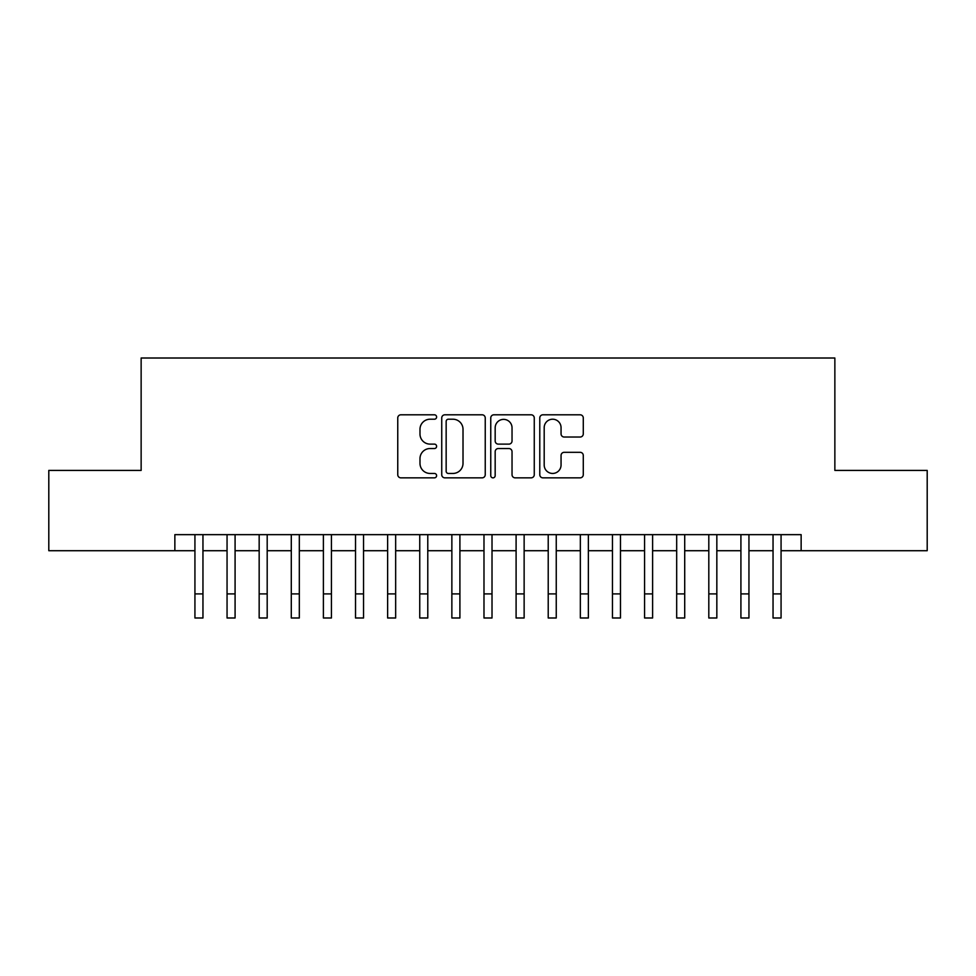 <?xml version="1.0" encoding="UTF-8"?>
<svg xmlns="http://www.w3.org/2000/svg" width="976" height="976" viewBox="0 0 976 976"><rect width="100%" height="100%" fill="white"/><g stroke="black" fill="none" stroke-linecap="round" stroke-linejoin="round"><path stroke-width="1.46" d="M436.614 417.008A2.208 2.208 0 0 0 434.405 414.8L400.916 414.8A3.148 3.148 0 0 0 397.757 417.96L397.757 474.702A3.148 3.148 0 0 0 400.916 477.85L434.405 477.85A2.208 2.208 0 0 0 436.614 475.641A2.208 2.208 0 0 0 434.405 473.445L430.074 473.445A10.089 10.089 0 0 1 419.985 463.356L419.985 458.622A10.089 10.089 0 0 1 430.074 448.533L434.405 448.533A2.208 2.208 0 0 0 436.614 446.325A2.208 2.208 0 0 0 434.405 444.117L430.074 444.117A10.089 10.089 0 0 1 419.985 434.039L419.985 429.306A10.089 10.089 0 0 1 430.074 419.216L434.405 419.216A2.208 2.208 0 0 0 436.614 417.008M580.134 437.028A3.148 3.148 0 0 0 583.282 433.881L583.282 417.96A3.148 3.148 0 0 0 580.134 414.8L542.937 414.8A3.148 3.148 0 0 0 539.777 417.96L539.777 474.702A3.148 3.148 0 0 0 542.937 477.85L580.134 477.85A3.148 3.148 0 0 0 583.282 474.702L583.282 455.475A3.148 3.148 0 0 0 580.134 452.315L564.213 452.315A3.148 3.148 0 0 0 561.054 455.475L561.054 465.003A8.43 8.43 0 0 1 552.623 473.445A8.43 8.43 0 0 1 544.193 465.003L544.193 427.647A8.43 8.43 0 0 1 552.623 419.216A8.43 8.43 0 0 1 561.054 427.647L561.054 433.881A3.148 3.148 0 0 0 564.213 437.028L580.134 437.028M174.863 550.708L48.8 550.708L48.8 470.42L141.142 470.42L141.142 358.009L834.858 358.009L834.858 470.42L927.2 470.42L927.2 550.708L801.137 550.708L801.137 534.653L174.863 534.653L174.863 550.708L194.932 550.708M485.243 417.96A3.148 3.148 0 0 0 482.083 414.8L444.885 414.8A3.148 3.148 0 0 0 441.738 417.96L441.738 474.702A3.148 3.148 0 0 0 444.885 477.85L482.083 477.85A3.148 3.148 0 0 0 485.243 474.702L485.243 417.96M493.917 414.8L531.115 414.8A3.148 3.148 0 0 1 534.262 417.96L534.262 474.702A3.148 3.148 0 0 1 531.115 477.85L515.194 477.85A3.148 3.148 0 0 1 512.034 474.702L512.034 451.693A3.148 3.148 0 0 0 508.886 448.533L498.321 448.533A3.148 3.148 0 0 0 495.174 451.693L495.174 475.641A2.208 2.208 0 0 1 492.965 477.85A2.208 2.208 0 0 1 490.757 475.641L490.757 417.96A3.148 3.148 0 0 1 493.917 414.8M202.959 550.708L227.054 550.708M235.082 550.708L259.165 550.708M267.192 550.708L291.287 550.708M299.315 550.708L323.398 550.708M331.425 550.708L355.52 550.708M363.548 550.708L387.631 550.708M395.658 550.708L419.753 550.708M427.781 550.708L451.864 550.708M459.903 550.708L483.986 550.708M492.014 550.708L516.097 550.708M524.136 550.708L548.219 550.708M556.247 550.708L580.342 550.708M588.369 550.708L612.452 550.708M620.48 550.708L644.575 550.708M652.602 550.708L676.685 550.708M684.713 550.708L708.808 550.708M716.835 550.708L740.918 550.708M748.946 550.708L773.041 550.708M781.068 550.708L801.137 550.708M448.362 419.216A2.208 2.208 0 0 0 446.154 421.425L446.154 471.237A2.208 2.208 0 0 0 448.362 473.445L452.925 473.445A10.089 10.089 0 0 0 463.014 463.356L463.014 429.306A10.089 10.089 0 0 0 452.925 419.216L448.362 419.216M512.034 427.805A8.43 8.43 0 0 0 503.604 419.375A8.43 8.43 0 0 0 495.174 427.805L495.174 440.969A3.148 3.148 0 0 0 498.321 444.117L508.886 444.117A3.148 3.148 0 0 0 512.034 440.969L512.034 427.805M194.932 593.908L202.959 593.908L202.959 617.991L194.932 617.991L194.932 534.653M202.959 593.908L202.959 534.653M227.054 617.991L235.082 617.991L227.054 617.991L227.054 534.653M235.082 617.991L235.082 534.653M259.165 617.991L267.192 617.991L259.165 617.991L259.165 534.653M267.192 617.991L267.192 534.653M291.287 617.991L299.315 617.991L291.287 617.991L291.287 534.653M299.315 617.991L299.315 534.653M323.398 617.991L331.425 617.991L323.398 617.991L323.398 534.653M331.425 617.991L331.425 534.653M355.52 617.991L363.548 617.991L355.52 617.991L355.52 534.653M363.548 617.991L363.548 534.653M387.631 617.991L395.658 617.991L387.631 617.991L387.631 534.653M395.658 617.991L395.658 534.653M419.753 617.991L427.781 617.991L419.753 617.991L419.753 534.653M427.781 617.991L427.781 534.653M451.864 617.991L459.903 617.991L451.864 617.991L451.864 534.653M459.903 617.991L459.903 534.653M483.986 617.991L492.014 617.991L483.986 617.991L483.986 534.653M492.014 617.991L492.014 534.653M516.097 617.991L524.136 617.991L516.097 617.991L516.097 534.653M524.136 617.991L524.136 534.653M548.219 617.991L556.247 617.991L548.219 617.991L548.219 534.653M556.247 617.991L556.247 534.653M580.342 617.991L588.369 617.991L580.342 617.991L580.342 534.653M588.369 617.991L588.369 534.653M612.452 617.991L620.48 617.991L612.452 617.991L612.452 534.653M620.48 617.991L620.48 534.653M644.575 617.991L652.602 617.991L644.575 617.991L644.575 534.653M652.602 617.991L652.602 534.653M676.685 617.991L684.713 617.991L676.685 617.991L676.685 534.653M684.713 617.991L684.713 534.653M708.808 617.991L716.835 617.991L708.808 617.991L708.808 534.653M716.835 617.991L716.835 534.653M740.918 617.991L748.946 617.991L740.918 617.991L740.918 534.653M748.946 617.991L748.946 534.653M773.041 617.991L781.068 617.991L773.041 617.991L773.041 534.653M781.068 617.991L781.068 534.653M227.054 593.908L235.082 593.908M259.165 593.908L267.192 593.908M291.287 593.908L299.315 593.908M323.398 593.908L331.425 593.908M355.52 593.908L363.548 593.908M387.631 593.908L395.658 593.908M419.753 593.908L427.781 593.908M451.864 593.908L459.903 593.908M483.986 593.908L492.014 593.908M516.097 593.908L524.136 593.908M548.219 593.908L556.247 593.908M580.342 593.908L588.369 593.908M612.452 593.908L620.48 593.908M644.575 593.908L652.602 593.908M676.685 593.908L684.713 593.908M708.808 593.908L716.835 593.908M740.918 593.908L748.946 593.908M773.041 593.908L781.068 593.908"/></g></svg>
